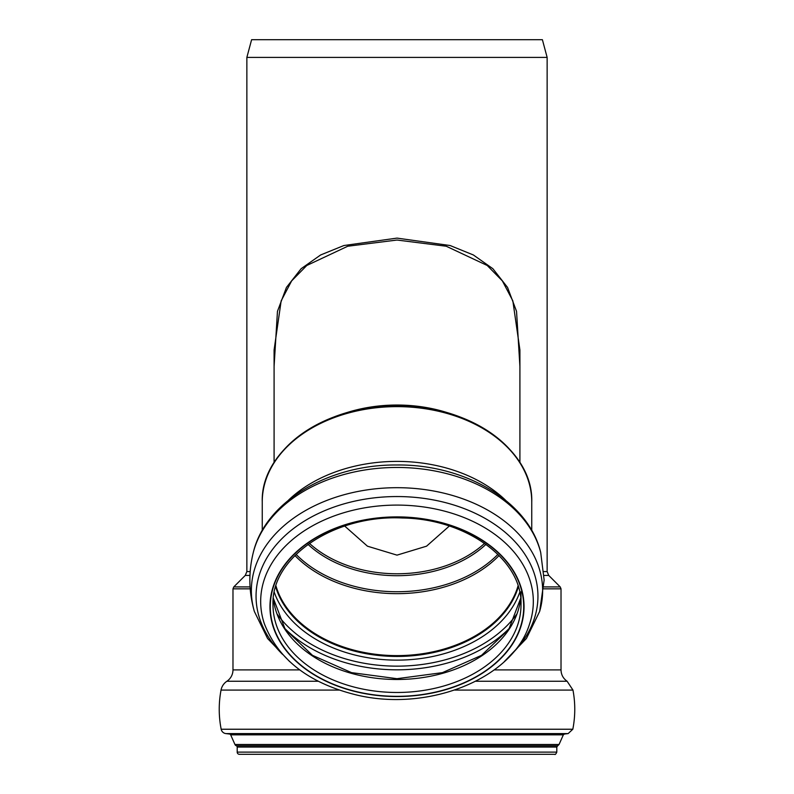 <?xml version="1.0" encoding="UTF-8"?>
<svg xmlns="http://www.w3.org/2000/svg" width="794" height="794" viewBox="0 0 794 794"><rect width="100%" height="100%" fill="white"/><g stroke="black" fill="none" stroke-linecap="round" stroke-linejoin="round"><path stroke-width="1.19" d="M519.911 366.421L516.537 311.337L507.555 287.428L492.866 268.7L473.353 254.963L450.099 245.525L397 238.111L343.891 245.525L320.637 254.963L301.134 268.7L286.436 287.438L277.463 311.347L274.089 366.441M274.089 462.475L274.089 349.995L281.155 300.857L291.636 280.897L306.782 265.484L347.762 246.229L397 240.036L446.238 246.229L487.218 265.484L502.364 280.897L512.845 300.857L519.911 349.995L519.911 462.475M344.685 526.045L367.443 546.183L397 555.135L426.557 546.183L449.315 526.045M275.756 586.607A124.003 87.677 180 0 0 397 655.904A124.003 87.677 180 0 0 518.244 586.607M275.975 585.932A123.596 87.39 180 0 0 397 655.616A123.596 87.39 180 0 0 518.025 585.932M236.324 745.784A1.36 1.36 0 0 1 237.198 747.065L556.802 747.065L557.676 745.784L236.324 745.784A2.451 2.451 0 0 1 234.955 744.494L230.657 734.847A1.36 1.36 0 0 0 229.585 734.043L225.853 733.587A5.449 5.449 0 0 1 221.179 729.239A103.448 103.448 0 0 1 221.04 690.075A13.607 13.607 0 0 1 226.886 681.252A13.607 13.607 0 0 0 232.979 669.908L299.765 669.908M554.619 754.3L239.381 754.3A2.174 2.174 0 0 1 237.198 752.126L556.802 752.126C555.86 754.161 555.135 754.886 554.619 754.3M246.865 57.396L547.135 57.396L542.391 39.7L251.609 39.7L246.865 57.396L246.865 571.571L245.267 575.422L233.783 586.915L232.979 588.84L232.979 669.908M505.55 500.21A134.752 95.28 180 0 0 397 461.393A134.752 95.28 180 0 0 288.45 500.21M262.248 530.501L262.248 501.907A134.752 95.28 0 0 1 397 406.627A134.752 95.28 0 0 1 531.752 501.907L531.752 530.501M519.286 461.88A133.958 94.724 180 0 0 397 405.823L397 405.823A133.958 94.724 180 0 0 274.714 461.88M450.843 413.813A122.911 86.913 180 0 0 343.157 413.813M250.07 586.915L233.783 586.915M547.135 57.396L547.135 571.571L548.733 575.422L560.217 586.915L543.93 586.915M249.951 575.422L245.267 575.422M548.733 575.422L544.049 575.422M250.209 588.84L232.979 588.84M560.217 586.915L561.021 588.84L543.791 588.84M561.021 588.84L561.021 669.908L494.235 669.908M497.917 554.371A122.792 86.824 0 0 1 397 591.738A122.792 86.824 0 0 1 296.083 554.371M499.079 555.532A123.596 87.39 0 0 1 397 593.664A123.596 87.39 0 0 1 294.921 555.532M308.012 544.347A111.458 78.814 180 0 0 397 575.7A111.458 78.814 180 0 0 485.988 544.347M309.412 543.344A110.664 78.249 180 0 0 397 573.774A110.664 78.249 180 0 0 484.588 543.344M253.296 552.505C265.355 501.431 329.163 464.43 396.385 464.996C464.033 464.004 528.576 501.103 540.704 552.505A145.987 103.23 180 0 0 397 467.458A145.987 103.23 180 0 0 253.296 552.505C248.393 572.226 248.74 591.867 254.338 611.41L267.568 638.485L289.691 661.62M540.704 552.505L544.138 580.037L539.662 611.41A145.639 102.982 180 0 0 542.639 590.676A145.639 102.982 180 0 0 382.261 488.221A145.639 102.982 180 0 0 254.348 611.42M511.425 654.395A140.945 99.657 180 0 0 537.945 596.215A140.945 99.657 180 0 0 353.777 501.351A140.945 99.657 180 0 0 282.575 654.395M533.32 601.495A136.32 96.392 180 0 0 381.259 505.738A136.32 96.392 180 0 0 264.313 623.598C277.85 658.762 307.675 682.314 353.777 694.274C425.733 713.072 512.785 679.753 529.687 623.598A136.32 96.392 180 0 0 533.32 601.495M397 696.546A127.04 89.831 180 0 0 524.04 606.725A127.04 89.831 180 0 0 397 516.894A127.04 89.831 180 0 0 269.96 606.725A127.04 89.831 180 0 0 397 696.546M397 696.328A126.722 89.603 180 0 0 523.722 606.725A126.722 89.603 180 0 0 397 517.112A126.722 89.603 180 0 0 270.278 606.725A126.722 89.603 180 0 0 397 696.328M397 692.477A124.003 87.677 180 0 0 521.003 604.8C522.71 560.316 467.071 518.859 402.399 517.996C333.917 514.552 270.933 557.587 272.997 604.8A124.003 87.677 180 0 0 397 692.477M273.344 598.339A124.003 87.677 180 0 0 397 679.495A124.003 87.677 180 0 0 520.656 598.339L508.825 629.295L481.541 655.328L442.447 672.637L397 678.691L351.553 672.637L312.459 655.328L285.175 629.295L273.344 598.309M284.143 627.756A136.796 96.729 180 0 0 397 669.818A136.796 96.729 180 0 0 509.857 627.756M277.136 614.02A134.305 94.972 180 0 0 397 666.146A134.305 94.972 180 0 0 516.864 614.02M274.287 592.354A126.484 89.434 180 0 0 397 660.132A126.484 89.434 180 0 0 519.713 592.354M275.677 586.885A124.003 87.677 180 0 0 397 656.449A124.003 87.677 180 0 0 518.323 586.885M557.676 745.784L559.045 744.494L234.955 744.494M250.179 571.571L246.865 571.571M547.135 571.571L543.821 571.571M454.793 690.075L572.96 690.075L567.115 681.252L475.785 681.252M318.215 681.252L226.886 681.252M339.207 690.075L221.04 690.075M572.96 690.075C575.412 703.137 575.362 716.188 572.821 729.239L221.179 729.239M559.045 744.494L563.343 734.847L564.415 734.043L568.147 733.587L225.853 733.587M564.415 734.043L229.585 734.043M563.343 734.847L230.657 734.847M531.752 501.907C533.449 450.029 468.678 404.533 397 405.823L397 405.823C325.322 404.533 260.551 450.029 262.248 501.907M504.309 661.62L526.432 638.485L539.662 611.41M521.003 591.808L521.003 604.8M237.198 747.065L237.198 752.126M556.802 747.065L556.802 752.126M567.115 681.252C563.184 678.493 561.15 674.711 561.021 669.908M568.147 733.587L572.821 729.239"/></g></svg>
